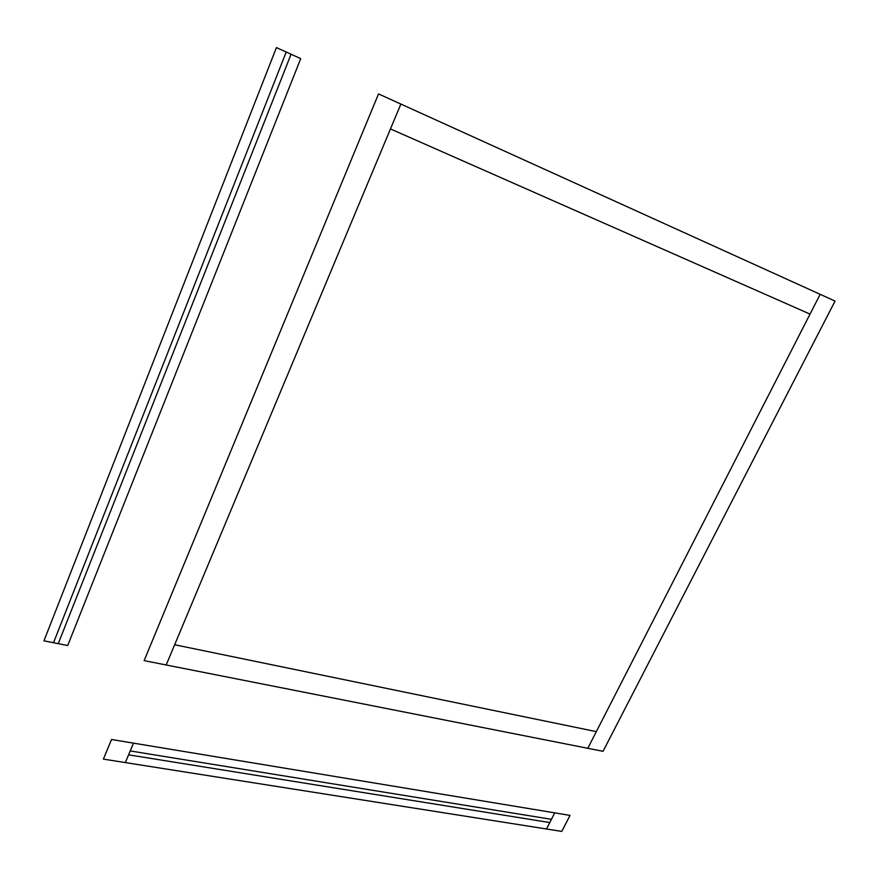 <?xml version="1.0" encoding="UTF-8"?>
<svg xmlns="http://www.w3.org/2000/svg" width="879" height="879" viewBox="0 0 879 879"><rect width="100%" height="100%" fill="white"/><g stroke="black" fill="none" stroke-linecap="round" stroke-linejoin="round"><path stroke-width="0.66" stroke-dasharray="4.39 3.3" d=""/><path stroke-width="1.32" d="M835.05 301.079L603.049 751.314L587.798 748.293L820.162 294.322L835.05 301.079M820.162 294.322L378.519 93.921L144.134 660.634L166.186 664.985L400.868 104.063M587.798 748.293L166.186 664.985M810.042 314.1L390.474 128.927M596.325 731.625L174.657 644.746M43.95 640.835L67.716 645.527L300.728 58.629L276.435 47.598L43.95 640.835M286.202 52.037L53.509 642.725M291.07 54.245L58.256 643.659M130.224 750.941L551.441 819.327M128.598 754.83L549.793 822.557M111.512 739.503L570.031 815.393L561.791 831.402L103.392 759.126L111.512 739.503M554.748 812.866L546.496 828.985M133.487 743.14L125.345 762.587"/></g></svg>
